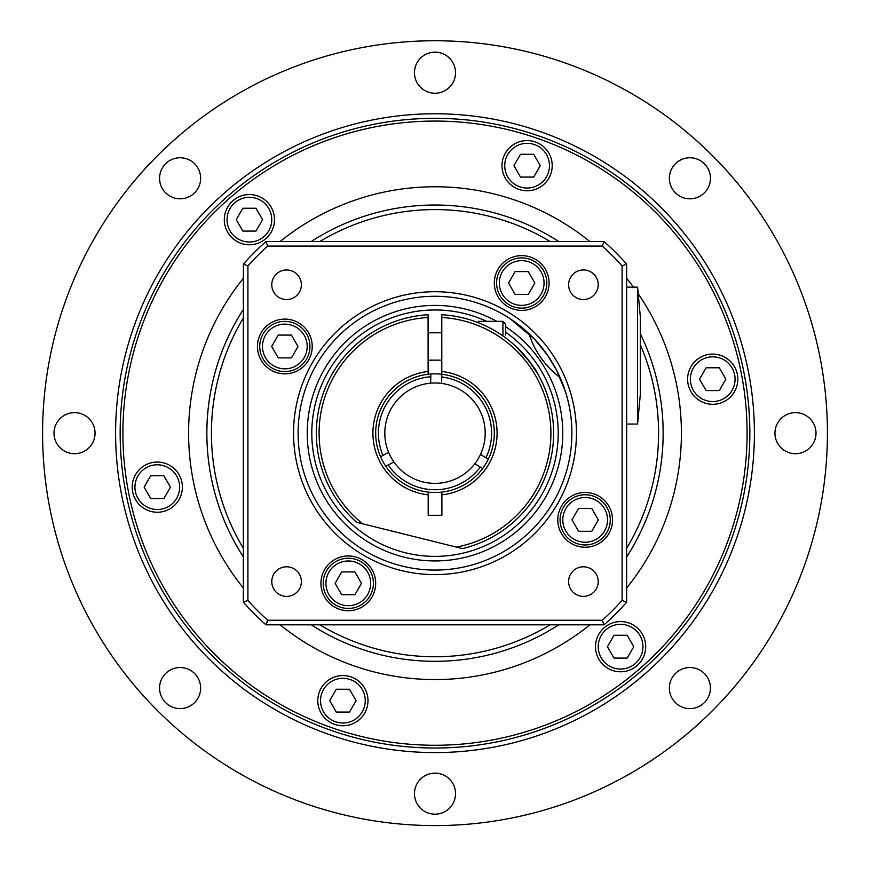 <?xml version="1.0" encoding="UTF-8"?>
<svg xmlns="http://www.w3.org/2000/svg" width="870" height="870" viewBox="0 0 870 870"><rect width="100%" height="100%" fill="white"/><g stroke="black" fill="none" stroke-linecap="round" stroke-linejoin="round"><path stroke-width="1.3" d="M478.282 322.716L478.282 321.356L502.925 321.345L502.936 335.907M505.666 335.026L505.666 324.075L502.925 321.345M393.86 461.937A50.188 50.188 0 0 0 480.479 454.412L488.309 459.186A59.323 59.323 0 0 0 441.819 374.252A59.323 59.323 0 0 1 441.819 374.252L441.612 383.42A50.188 50.188 0 0 0 430.661 383.17L430.867 374.002A59.323 59.323 0 0 1 441.808 374.241L441.753 376.993A56.583 56.583 0 0 1 485.96 457.75L488.309 459.186A59.323 59.323 0 0 1 482.622 468.538L480.273 467.114A56.583 56.583 0 0 1 388.237 465.015L385.823 466.342A59.323 59.323 0 0 1 380.56 456.728L388.607 452.324A50.188 50.188 0 0 0 393.86 461.937L385.823 466.342A59.323 59.323 0 0 0 441.884 492.094L441.895 515.301L428.203 515.312L428.192 492.094M367.956 335.298L366.857 336.059M344.074 356.972L343.422 357.755M527.731 359.179L537.703 373.796C536.551 369.989 529.297 360.865 515.932 346.434M362.79 523.827A115.895 115.895 0 0 1 428.083 317.485L428.083 314.733A118.635 118.635 0 0 0 356.722 522.315L462.394 548.6A118.635 118.635 0 0 0 441.775 314.733L441.808 374.241M441.884 492.094A59.323 59.323 0 0 0 482.622 468.538L474.781 463.775M441.884 494.845A62.053 62.053 0 0 0 441.808 371.49M441.775 317.474A115.895 115.895 0 0 1 456.326 547.089M428.116 374.252A59.323 59.323 0 0 0 380.56 456.728L382.974 455.412A56.583 56.583 0 0 1 430.802 376.743L430.867 374.002A59.323 59.323 0 0 0 428.116 374.252L428.116 371.501A62.053 62.053 0 0 0 428.192 494.856M428.116 371.501L428.083 317.485M430.661 383.17A50.188 50.188 0 0 0 388.607 452.324M480.479 454.412A50.188 50.188 0 0 0 441.612 383.42M620.604 671.781A25.099 25.099 0 0 0 642.332 634.132A25.099 25.099 0 0 0 598.864 634.132A25.099 25.099 0 0 0 620.604 671.781M627.183 658.09L614.013 658.09L607.434 646.682L614.013 635.274L627.183 635.274L633.773 646.682L627.183 658.09M527.1 190.78A25.099 25.099 0 0 0 548.839 153.131A25.099 25.099 0 0 0 505.372 153.131A25.099 25.099 0 0 0 527.1 190.78M533.691 177.088L520.521 177.088L513.931 165.681L520.521 154.273L533.691 154.273L540.281 165.681L533.691 177.088M712.704 404.289A25.099 25.099 0 0 0 734.443 366.64A25.099 25.099 0 0 0 690.976 366.64A25.099 25.099 0 0 0 712.704 404.289M719.294 390.597L706.125 390.597L699.534 379.189L706.125 367.782L719.294 367.782L725.874 379.189L719.294 390.597M521.696 308.11A25.099 25.099 0 0 0 543.435 270.461A25.099 25.099 0 0 0 499.967 270.461A25.099 25.099 0 0 0 521.696 308.11M528.286 294.419L515.105 294.419L508.526 283.011L515.105 271.603L528.286 271.603L534.865 283.011L528.286 294.419M585.162 544.968A25.099 25.099 0 0 0 606.901 507.319A25.099 25.099 0 0 0 563.434 507.319A25.099 25.099 0 0 0 585.162 544.968M591.752 531.276L578.572 531.276L571.992 519.868L578.572 508.461L591.752 508.461L598.332 519.868L591.752 531.276M626.639 602.192L626.639 264.154A255.53 255.53 0 0 0 604.019 241.523L265.981 241.523A255.53 255.53 0 0 0 243.361 264.154L243.361 602.192A255.53 255.53 0 0 0 265.981 624.812L604.019 624.812A255.53 255.53 0 0 0 626.639 602.192L622.083 600.452A250.962 250.962 0 0 1 602.279 620.256L604.019 624.812M505.666 326.728A127.759 127.759 0 0 1 512.974 534.376A127.759 127.759 0 0 1 314.059 474.357A127.759 127.759 0 0 1 496.792 321.345M602.279 620.256L267.721 620.256A250.962 250.962 0 0 1 247.917 600.452L247.917 265.894A250.962 250.962 0 0 1 267.721 246.09L602.279 246.09A250.962 250.962 0 0 1 622.083 265.894L622.083 600.452M622.083 265.894L626.639 264.154M267.721 620.256L265.981 624.812M247.917 600.452L243.361 602.192M247.917 265.894L243.361 264.154M267.721 246.09L265.981 241.523M602.279 246.09L604.019 241.523M435 291.722A141.451 141.451 0 0 0 312.504 503.893A141.451 141.451 0 0 0 557.496 503.893A141.451 141.451 0 0 0 435 291.722M375.677 583.335A27.372 27.372 0 0 1 334.613 607.043A27.372 27.372 0 0 1 334.613 559.627A27.372 27.372 0 0 1 375.677 583.335M284.838 373.85A27.372 27.372 0 0 1 261.13 332.786A27.372 27.372 0 0 1 308.546 332.786A27.372 27.372 0 0 1 284.838 373.85M494.323 283.011A27.372 27.372 0 0 1 535.387 259.303A27.372 27.372 0 0 1 535.387 306.719A27.372 27.372 0 0 1 494.323 283.011M585.162 492.496A27.372 27.372 0 0 1 608.869 533.56A27.372 27.372 0 0 1 561.454 533.56A27.372 27.372 0 0 1 585.162 492.496M301.379 581.595A14.79 14.79 0 0 1 279.183 594.406A14.79 14.79 0 0 1 279.183 568.784A14.79 14.79 0 0 1 301.379 581.595M286.578 299.552A14.79 14.79 0 0 1 273.767 277.356A14.79 14.79 0 0 1 299.389 277.356A14.79 14.79 0 0 1 286.578 299.552M568.621 284.751A14.79 14.79 0 0 1 590.817 271.94A14.79 14.79 0 0 1 590.817 297.562A14.79 14.79 0 0 1 568.621 284.751M583.422 566.794A14.79 14.79 0 0 1 596.233 588.99A14.79 14.79 0 0 1 570.611 588.99A14.79 14.79 0 0 1 583.422 566.794M435 296.278A136.884 136.884 0 0 1 553.548 501.62A136.884 136.884 0 0 1 316.452 501.62A136.884 136.884 0 0 1 435 296.278M560.106 377.602C544.957 365.922 534.572 351.252 528.938 333.601L510.037 318.681L534.637 339.311L547.785 355.602L556.55 370.207L565.402 391.522M566.283 394.393L562.553 383.485M637.59 287.154L637.59 424.049L640.331 394.393L640.331 316.821L637.59 287.154L626.639 287.154M637.59 424.049L626.639 424.049M505.666 332.253A123.203 123.203 0 0 1 491.887 542.456A123.203 123.203 0 0 1 311.797 433.173A123.203 123.203 0 0 1 486.711 321.345M243.361 548.339A223.59 223.59 0 0 1 243.361 318.007M319.834 241.523A223.59 223.59 0 0 1 550.166 241.523M640.331 344.694A223.59 223.59 0 0 1 626.639 548.339M550.166 624.812A223.59 223.59 0 0 1 319.834 624.812M435 752.583A319.41 319.41 0 0 0 711.616 273.474A319.41 319.41 0 0 0 158.383 273.474A319.41 319.41 0 0 0 435 752.583M435 825.586A392.413 392.413 0 0 0 774.844 236.966A392.413 392.413 0 0 0 95.156 236.966A392.413 392.413 0 0 0 435 825.586M165.583 673.543A20.532 20.532 0 0 1 199.937 682.754A20.532 20.532 0 0 1 174.794 707.897A20.532 20.532 0 0 1 165.583 673.543M74.526 412.641A20.532 20.532 0 0 1 92.307 443.439A20.532 20.532 0 0 1 56.746 443.439A20.532 20.532 0 0 1 74.526 412.641M194.63 163.756A20.532 20.532 0 0 1 185.419 198.11A20.532 20.532 0 0 1 160.276 172.967A20.532 20.532 0 0 1 194.63 163.756M455.532 72.699A20.532 20.532 0 0 1 424.734 90.48A20.532 20.532 0 0 1 424.734 54.919A20.532 20.532 0 0 1 455.532 72.699M704.417 192.803A20.532 20.532 0 0 1 670.063 183.592A20.532 20.532 0 0 1 695.206 158.449A20.532 20.532 0 0 1 704.417 192.803M795.474 453.705A20.532 20.532 0 0 1 777.693 422.907A20.532 20.532 0 0 1 813.254 422.907A20.532 20.532 0 0 1 795.474 453.705M675.37 702.59A20.532 20.532 0 0 1 684.581 668.236A20.532 20.532 0 0 1 709.724 693.379A20.532 20.532 0 0 1 675.37 702.59M414.468 793.647A20.532 20.532 0 0 1 445.266 775.866A20.532 20.532 0 0 1 445.266 811.427A20.532 20.532 0 0 1 414.468 793.647M280.129 624.812A246.395 246.395 0 0 0 589.871 624.812M626.639 588.044A246.395 246.395 0 0 0 638.21 293.821M633.48 287.154A246.395 246.395 0 0 0 626.639 278.302M589.871 241.523A246.395 246.395 0 0 0 280.129 241.523M243.361 278.302A246.395 246.395 0 0 0 243.361 588.044M435 745.275A312.102 312.102 0 0 1 164.713 277.117A312.102 312.102 0 0 1 705.287 277.117A312.102 312.102 0 0 1 435 745.275M435 748.015A314.842 314.842 0 0 0 707.658 275.746A314.842 314.842 0 0 0 162.342 275.746A314.842 314.842 0 0 0 435 748.015M311.21 624.812A228.147 228.147 0 0 0 558.79 624.812M626.639 556.963A228.147 228.147 0 0 0 640.331 333.721M558.79 241.523A228.147 228.147 0 0 0 311.21 241.523M243.361 309.383A228.147 228.147 0 0 0 243.361 556.963M271.668 346.478L278.248 335.07L291.428 335.07L298.008 346.478L291.428 357.885L278.248 357.885L271.668 346.478M284.838 371.577A25.099 25.099 0 0 0 306.566 333.928A25.099 25.099 0 0 0 263.099 333.928A25.099 25.099 0 0 0 284.838 371.577A25.099 25.099 0 0 0 306.566 333.928A25.099 25.099 0 0 0 263.099 333.928A25.099 25.099 0 0 0 284.838 371.577M335.135 583.335L341.714 571.927L354.895 571.927L361.474 583.335L354.895 594.743L341.714 594.743L335.135 583.335M348.304 608.434A25.099 25.099 0 0 0 370.033 570.785A25.099 25.099 0 0 0 326.565 570.785A25.099 25.099 0 0 0 348.304 608.434A25.099 25.099 0 0 0 370.033 570.785A25.099 25.099 0 0 0 326.565 570.785A25.099 25.099 0 0 0 348.304 608.434M329.719 700.665L336.309 689.257L349.479 689.257L356.069 700.665L349.479 712.073L336.309 712.073L329.719 700.665M342.9 725.765A25.099 25.099 0 0 0 364.628 688.116A25.099 25.099 0 0 0 321.16 688.116A25.099 25.099 0 0 0 342.9 725.765M144.126 487.156L150.706 475.749L163.875 475.749L170.466 487.156L163.875 498.564L150.706 498.564L144.126 487.156M157.296 512.245A25.099 25.099 0 0 0 179.024 474.607A25.099 25.099 0 0 0 135.557 474.607A25.099 25.099 0 0 0 157.296 512.245M236.227 219.664L242.817 208.256L255.987 208.256L262.566 219.664L255.987 231.072L242.817 231.072L236.227 219.664M249.396 244.764A25.099 25.099 0 0 0 271.135 207.114A25.099 25.099 0 0 0 227.668 207.114A25.099 25.099 0 0 0 249.396 244.764M620.604 669.041A22.359 22.359 0 0 1 601.235 635.502A22.359 22.359 0 0 1 639.961 635.502A22.359 22.359 0 0 1 620.604 669.041M527.1 188.04A22.359 22.359 0 0 1 507.743 154.501A22.359 22.359 0 0 1 546.469 154.501A22.359 22.359 0 0 1 527.1 188.04M712.704 401.548A22.359 22.359 0 0 1 693.346 368.01A22.359 22.359 0 0 1 732.072 368.01A22.359 22.359 0 0 1 712.704 401.548M521.696 305.37A22.359 22.359 0 0 1 502.338 271.832A22.359 22.359 0 0 1 541.064 271.832A22.359 22.359 0 0 1 521.696 305.37M585.162 542.227A22.359 22.359 0 0 1 565.804 508.689A22.359 22.359 0 0 1 604.53 508.689A22.359 22.359 0 0 1 585.162 542.227M284.838 368.837A22.359 22.359 0 0 1 265.47 335.298A22.359 22.359 0 0 1 304.195 335.298A22.359 22.359 0 0 1 284.838 368.837M348.304 605.694A22.359 22.359 0 0 1 328.936 572.155A22.359 22.359 0 0 1 367.662 572.155A22.359 22.359 0 0 1 348.304 605.694M342.9 723.024A22.359 22.359 0 0 1 323.531 689.486A22.359 22.359 0 0 1 362.257 689.486A22.359 22.359 0 0 1 342.9 723.024M157.296 509.515A22.359 22.359 0 0 1 137.928 475.977A22.359 22.359 0 0 1 176.653 475.977A22.359 22.359 0 0 1 157.296 509.515M249.396 242.023A22.359 22.359 0 0 1 230.039 208.485A22.359 22.359 0 0 1 268.765 208.485A22.359 22.359 0 0 1 249.396 242.023M441.786 332.786L428.094 332.797M441.797 360.158L428.116 360.169"/></g></svg>
